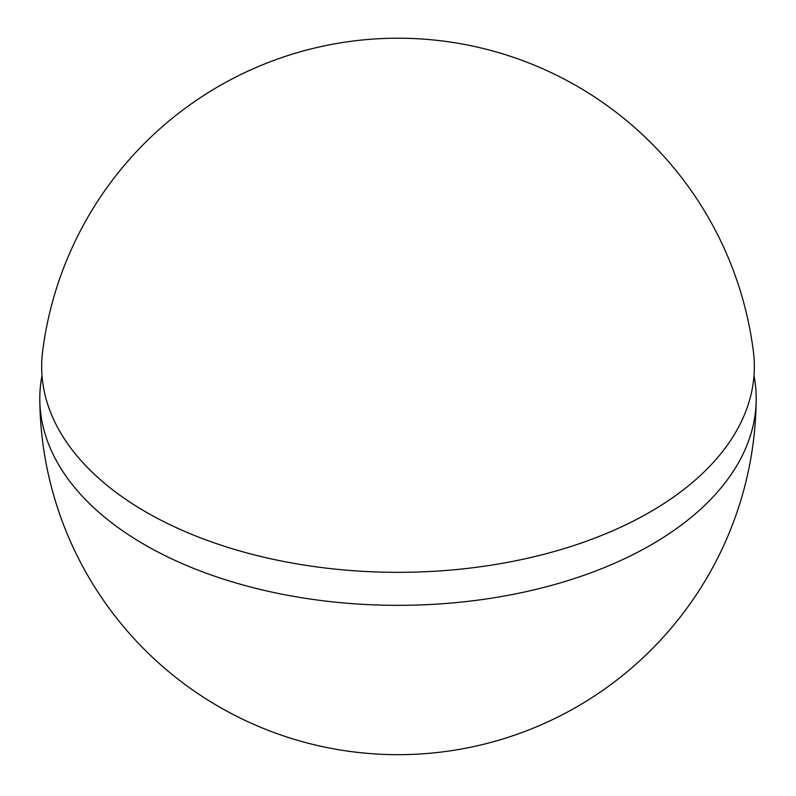 <?xml version="1.0" encoding="UTF-8"?>
<svg xmlns="http://www.w3.org/2000/svg" width="796" height="796" viewBox="0 0 796 796"><rect width="100%" height="100%" fill="white"/><g stroke="black" fill="none" stroke-linecap="round" stroke-linejoin="round"><path stroke-width="1.19" d="M754.001 375.622A358.2 206.811 180 0 1 756.2 399.572A358.2 206.811 180 0 1 534.245 589.796A358.2 206.811 180 0 1 144.713 544.763A358.2 206.811 180 0 1 39.8 399.572A358.2 206.811 180 0 1 41.999 375.622M146.026 512.077A356.339 205.736 0 0 0 546.225 553.688A356.339 205.736 0 0 0 753.404 351.673A358.21 358.21 0 0 0 42.596 351.673A356.339 205.736 0 0 0 146.026 512.077M39.8 399.572A358.21 358.21 0 0 0 398 754.668A358.21 358.21 0 0 0 756.2 399.572"/></g></svg>
